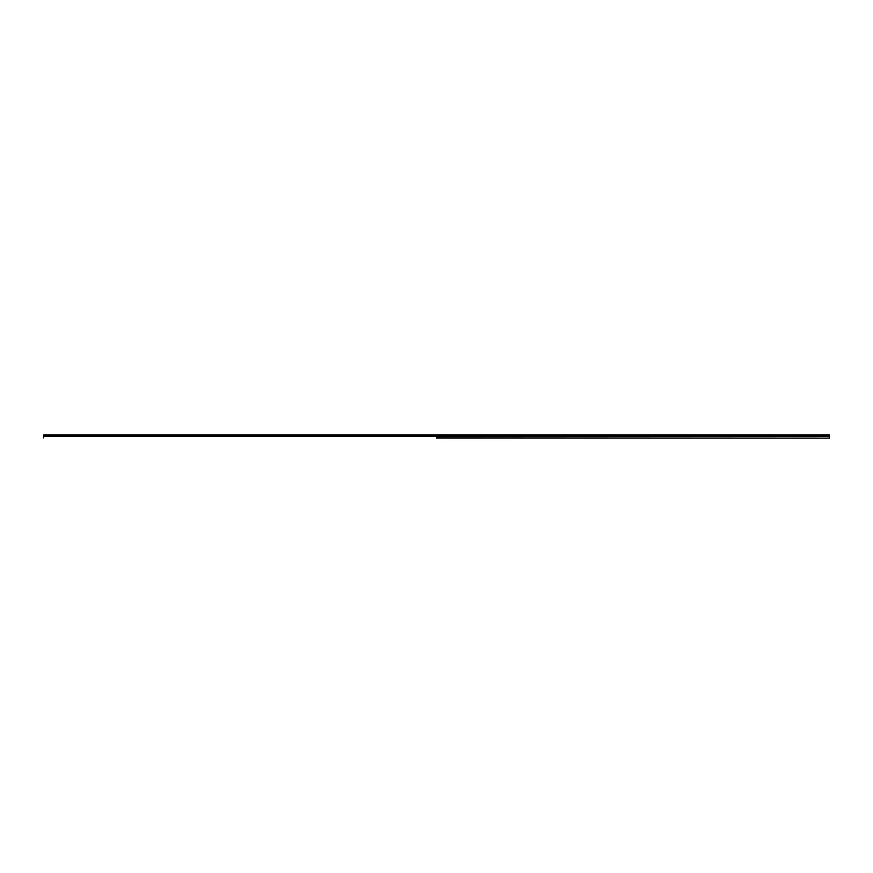 <?xml version="1.0" encoding="UTF-8"?>
<svg xmlns="http://www.w3.org/2000/svg" width="873" height="873" viewBox="0 0 873 873"><rect width="100%" height="100%" fill="white"/><g stroke="black" fill="none" stroke-linecap="round" stroke-linejoin="round"><path stroke-width="1.31" d="M436.544 435.321L43.65 434.896L829.35 434.896L436.5 435.409L829.35 435.376L829.35 436.304L436.456 436.358L436.5 437.973L829.35 438.104L436.456 437.886M43.65 435.321L43.65 437.886M436.544 437.886L436.544 436.358L829.35 436.304M829.35 436.358L829.35 437.886M436.456 435.027L43.65 435.027M436.5 437.973L436.544 436.358M436.456 435.321L43.65 435.376M829.35 435.027L436.544 435.027M43.65 436.358L436.456 436.358M436.478 436.304L43.65 436.304"/></g></svg>
